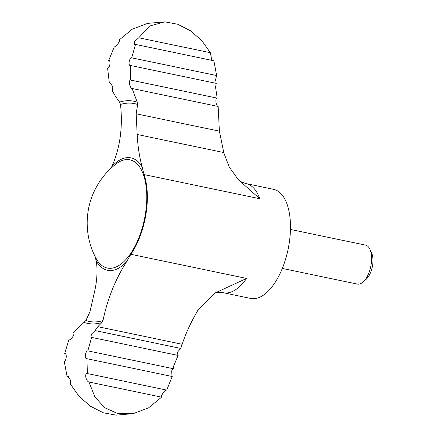 <?xml version="1.0" encoding="UTF-8"?>
<svg xmlns="http://www.w3.org/2000/svg" width="437" height="437" viewBox="0 0 437 437"><rect width="100%" height="100%" fill="white"/><g stroke="black" fill="none" stroke-linecap="round" stroke-linejoin="round"><path stroke-width="0.66" d="M110.714 168.518L111.921 166.41C120.088 147.919 122.944 127.265 120.503 104.448L119.552 102.111L115.401 96.206L112.538 91.158L112.817 86.701L110.091 82.833L109.343 82.932L107.622 68.298C109.993 68.079 111.009 59.978 108.693 60.503L108.966 60.519M136.18 113.795L137.169 134.476C137.813 146.515 139.49 157.391 142.205 167.098L144.024 174.582A55.739 26.591 -78.2 0 1 146.455 210.716A55.739 26.591 -78.2 0 1 130.865 254.29L126.583 261.747C115.259 279.576 107.398 299.187 103.001 320.578L101.941 322.495L97.839 326.679L182.153 344.269C185.758 333.415 190.974 322.135 197.808 310.423L214.562 293.211L246.583 278.435A55.739 26.591 101.8 0 1 223.285 292.724L250.68 298.438A55.739 26.591 101.8 0 0 289.573 240.574A55.739 26.591 101.8 0 0 273.453 189.303L246.053 183.589A55.739 26.591 101.8 0 1 259.742 198.72L238.176 179.509L229.267 167.092L223.826 152.835L219.379 131.155L136.18 113.795L137.639 104.503L137.234 102.154L132.105 88.503M182.153 344.269L180.732 348.42L177.864 351.703L177.034 355.21M86.646 358.69L86.936 358.706C84.232 359.148 85.253 351.048 87.837 350.873L91.623 337.391L178.11 355.434L173.336 366.769L173.287 368.702L171.288 371.368L171.085 375.503M218.145 106.459L132.116 88.509C129.702 88.11 128.221 79.763 130.723 80.086L217.194 98.128C214.917 97.751 215.862 106.104 218.145 106.459L219.379 131.155M290.441 229.458L365.54 245.124A19.905 9.494 101.8 0 1 369.937 249.298L371.636 253.001A16 7.631 101.8 0 1 372.734 264.363A16 7.631 101.8 0 1 366.146 279.314L363.103 282.034A19.905 9.494 101.8 0 1 357.411 284.099L282.313 268.433M369.937 249.298A19.905 9.494 101.8 0 1 371.297 263.435A19.905 9.494 101.8 0 1 363.103 282.034M103.001 320.578A111.233 53.057 101.8 0 1 85.865 320.523L89.967 311.783L94.43 292.238C97.069 280.882 97.691 270.487 96.293 261.058L94.66 255.618M97.839 326.679L95.102 330.558L180.732 348.42M85.865 320.523L73.323 332.748M114.237 46.906L114.204 46.901C116.084 47.311 120.732 40.209 119.339 39.843L132.313 29.159L147.668 23.38L164.809 21.855L149.563 26.04L138.764 37.773L210.355 52.708L211.688 59.612M109.212 60.612L108.693 60.503L114.275 46.912M109.343 82.932L110.894 83.254M133.241 413.626L148.607 407.841L161.57 397.157L88.946 382.004L94.769 396.567L104.399 407.557L117.679 413.577L133.241 413.626L116.1 415.15L103.34 412.785L90.497 406.273L79.206 396.512L70.559 384.298L70.281 379.824L67.751 376.006L67.036 376.224L64.266 361.459C66.495 360.88 67.134 352.806 64.665 353.631L65.086 353.626M73.301 332.743C75.677 333.131 71.193 340.237 68.844 339.942L64.665 353.631L65.457 353.795M87.837 350.873L173.287 368.702M88.946 382.004C85.805 381.277 84.308 372.892 87.378 373.553L86.936 358.706L172.216 376.497L166.71 390.104C164.831 389.689 160.171 396.801 161.57 397.157M138.764 37.773L134.743 41.346L134.547 44.59L135.525 44.427L131.679 57.815C128.877 58.274 128.014 66.298 130.641 65.512L130.226 65.517M131.679 57.815L216.643 75.541L214.862 82.298M130.723 80.086L130.641 65.512L216.244 83.369L215.556 87.198L217.194 98.128M135.525 44.427L213.879 60.776L216.643 75.541M210.355 52.708L201.741 40.537L190.483 30.77L177.613 24.237L164.809 21.85M87.324 373.542L166.71 390.104M91.623 337.391L90.962 337.506L91.36 334.289L95.102 330.558M67.036 376.224L68.598 376.552M130.865 254.29L246.583 278.435M144.024 174.582L259.742 198.72M126.583 261.747A57.422 27.389 101.8 0 1 96.293 261.058M137.169 134.476L223.766 152.54M111.921 166.41A57.422 27.389 101.8 0 1 142.205 167.098M145.882 210.672A55.275 26.367 101.8 0 1 111.561 268.22A55.275 26.367 101.8 0 1 96.014 258.272A74.853 74.853 0 0 1 115.619 164.279A55.275 26.367 101.8 0 1 145.882 210.672M120.503 104.448A111.233 53.057 101.8 0 1 137.639 104.503M119.552 102.111A113.467 54.122 101.8 0 1 137.234 102.154M101.941 322.495A113.467 54.122 101.8 0 1 84.259 322.451M246.053 183.589C241.88 182.355 239.252 180.994 238.176 179.509M214.299 293.38C215.157 292.511 218.156 292.293 223.285 292.724"/></g></svg>
